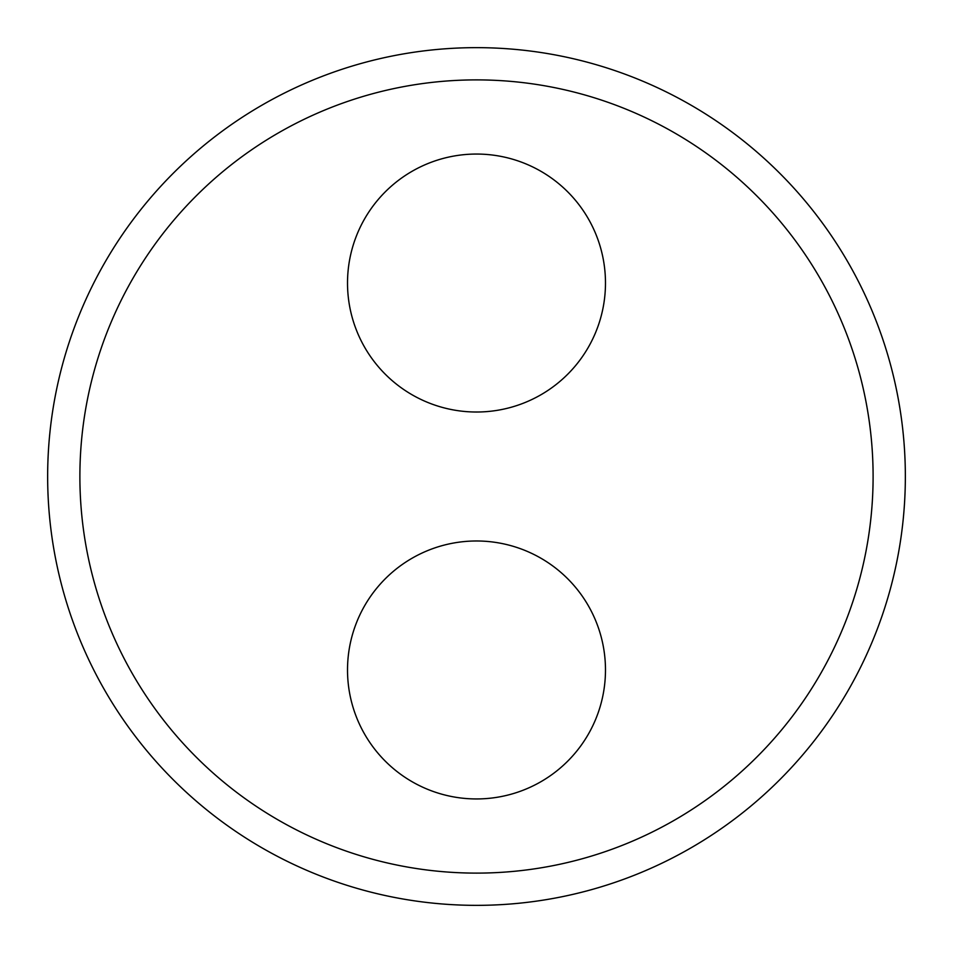 <?xml version="1.0" encoding="UTF-8"?>
<svg xmlns="http://www.w3.org/2000/svg" width="953" height="953" viewBox="0 0 953 953"><rect width="100%" height="100%" fill="white"/><g stroke="black" fill="none" stroke-linecap="round" stroke-linejoin="round"><path stroke-width="1.43" d="M873.103 476.5A396.603 396.603 0 0 0 278.193 133.027A396.603 396.603 0 0 0 278.193 819.973A396.603 396.603 0 0 0 873.103 476.5M905.35 476.5A428.85 428.85 0 0 0 262.075 105.104A428.85 428.85 0 0 0 262.075 847.896A428.85 428.85 0 0 0 905.35 476.5M605.477 669.971A128.977 128.977 0 0 1 412.006 781.663A128.977 128.977 0 0 1 412.006 558.267A128.977 128.977 0 0 1 605.477 669.971M605.477 283.029A128.977 128.977 0 0 1 412.006 394.733A128.977 128.977 0 0 1 412.006 171.337A128.977 128.977 0 0 1 605.477 283.029"/></g></svg>
